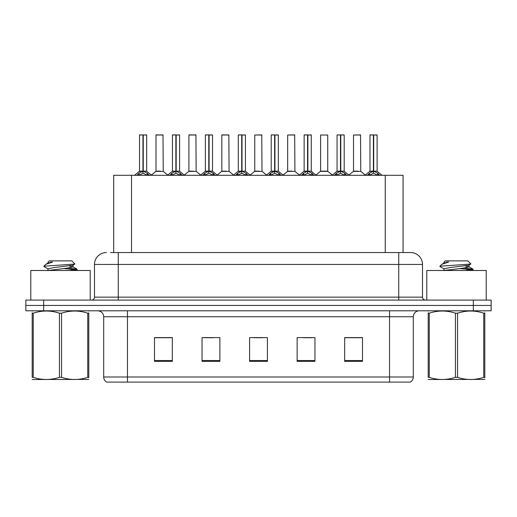 <?xml version="1.0" encoding="UTF-8"?>
<svg xmlns="http://www.w3.org/2000/svg" width="517" height="517" viewBox="0 0 517 517"><rect width="100%" height="100%" fill="white"/><g stroke="black" fill="none" stroke-linecap="round" stroke-linejoin="round"><path stroke-width="0.78" d="M113.688 252.554L113.688 175.302L403.073 175.302L403.073 252.554M413.303 376.996C413.232 379.207 412.262 380.913 410.395 382.102L389.534 382.102L389.534 376.996L413.303 376.996L413.303 316.734A5.945 5.945 0 0 1 419.248 310.795M389.534 382.102L106.605 382.102A5.945 5.945 0 0 1 103.697 376.996L103.697 316.734C103.348 313.128 101.364 311.15 97.752 310.795M43.68 300.099L491.15 300.099L491.15 305.444L25.85 305.444L25.85 310.795L43.68 310.795L43.68 305.444L25.85 305.444L25.85 300.099L43.68 300.099L43.68 305.444L491.15 305.444L491.15 310.795L43.68 310.795M362.495 361.364L362.495 337.595L344.665 337.595L344.665 361.364L362.495 361.364M314.956 361.364L314.956 337.595L297.126 337.595L297.126 361.364L314.956 361.364M172.335 361.364L172.335 337.595L154.505 337.595L154.505 361.364L172.335 361.364M219.874 361.364L219.874 337.595L202.044 337.595L202.044 361.364L219.874 361.364M267.412 361.364L267.412 337.595L249.588 337.595L249.588 361.364L267.412 361.364M378.722 382.102L138.278 382.102M344.665 337.717L361.545 337.717M352.633 337.717L345.085 337.717M204.48 337.717L213.398 337.717M171.56 337.717L164.012 337.717M155.1 337.717L172.335 337.717M303.246 337.717L312.158 337.717M253.866 337.717L262.778 337.717M110.806 252.554L406.465 252.554M110.535 252.554L118.257 252.554L118.257 264.445L94.488 264.445L94.488 297.126A2.973 2.973 0 0 1 91.515 300.099M106.373 252.554A11.885 11.885 0 0 0 94.488 264.445M410.627 252.554A11.885 11.885 0 0 1 422.512 264.445L398.743 264.445L398.743 252.554L410.446 252.554M422.512 264.445L422.512 297.126C422.693 298.929 423.682 299.925 425.485 300.099M136.882 175.444L139.047 173.163L142.938 171.192L142.938 173.266L143.047 170.552L143.254 171.192L147.145 173.163L149.31 175.444M139.532 135.015L142.944 134.898L139.532 135.015L139.532 171.146L142.938 171.192M146.66 135.015L143.254 135.015L143.254 171.146L146.66 171.146L146.66 135.015L139.648 134.898M143.254 135.015L146.544 134.898M142.938 135.015L142.938 171.146L139.532 171.146L134.575 175.302M143.248 134.898L143.254 171.192M147.145 175.315L143.254 173.266M142.938 173.266L139.622 174.908M142.944 134.898L142.938 171.146M143.047 134.898L141.91 134.898M160.457 171.146L155.882 171.379L163.23 171.379L163.004 134.898L155.992 135.015L155.992 171.146L159.714 171.146M158.37 134.898L156.108 134.898M169.809 175.444L171.967 173.163L175.864 171.192L175.864 173.266L175.967 170.552L176.174 171.192L180.065 173.163L182.23 175.444M172.452 135.015L175.87 134.898L172.452 135.015L172.452 171.146L175.864 171.192M179.586 135.015L176.174 135.015L176.174 171.146L179.586 171.146L179.586 135.015L172.568 134.898M176.174 135.015L179.464 134.898M175.864 135.015L175.864 171.146L172.452 171.146L167.495 175.302M176.168 134.898L176.174 171.192M180.065 175.315L176.174 173.266M175.864 173.266L172.542 174.908M175.87 134.898L175.864 171.146M175.967 134.898L174.83 134.898M202.729 175.444L204.887 173.163L208.784 171.192L208.784 173.266L208.887 170.552L209.094 171.192L212.991 173.163L215.15 175.444M205.372 135.015L208.79 134.898L205.372 135.015L205.372 171.146L208.784 171.192M212.506 135.015L209.094 135.015L209.094 171.146L212.506 171.146L212.506 135.015L205.495 134.898M209.094 135.015L212.384 134.898M208.784 135.015L208.784 171.146L205.378 171.146L200.422 175.302M209.088 134.898L209.094 171.192M212.991 175.315L209.094 173.266M208.784 173.266L205.462 174.908M208.79 134.898L208.784 171.146M208.887 134.898L207.75 134.898M235.649 175.444L237.814 173.163L241.704 171.192L241.704 173.266L241.807 170.552L242.014 171.192L245.911 173.163L248.07 175.444M238.298 135.015L241.71 134.898L238.298 135.015L238.298 171.146L241.704 171.192M245.426 135.015L242.014 135.015L242.014 171.146L245.426 171.146L245.426 135.015L238.415 134.898M242.014 135.015L245.31 134.898M241.704 135.015L241.704 171.146L238.298 171.146L233.341 175.302M242.014 134.898L242.014 171.192M245.911 175.315L242.014 173.266M241.704 173.266L238.382 174.908M241.71 134.898L241.704 171.146M241.807 134.898L240.67 134.898M268.569 175.444L270.734 173.163L274.624 171.192L274.624 173.266L274.734 170.552L274.941 171.192L278.831 173.163L280.996 175.444M271.218 135.015L274.63 134.898L271.218 135.015L271.218 171.146L274.624 171.192M278.346 135.015L274.941 135.015L274.941 171.146L278.346 171.146L278.346 135.015L271.335 134.898M274.941 135.015L278.23 134.898M274.624 135.015L274.624 171.146L271.218 171.146L266.261 175.302M274.934 134.898L274.941 171.192M278.831 175.315L274.941 173.266M274.624 173.266L271.309 174.908M274.63 134.898L274.624 171.146M274.734 134.898L273.596 134.898M193.377 171.146L188.802 171.379L196.15 171.379L195.924 134.898L188.912 135.015L188.912 171.146L192.634 171.146M191.29 134.898L189.035 134.898M226.297 171.146L221.728 171.379L229.076 171.379L228.844 134.898L221.832 135.015L221.832 171.146L225.554 171.146M224.21 134.898L221.955 134.898M259.224 171.146L254.648 171.379L261.996 171.379L261.77 134.898L254.758 135.015L254.758 171.146L258.474 171.146M90.21 300.099L90.21 270.501L30.781 270.501L30.781 300.099M486.219 300.099L486.219 270.501L426.79 270.501L426.79 300.099M88.795 379.413L32.196 379.51M88.795 377.714L88.795 377.326C88.795 380.202 88.795 380.202 88.795 377.326L87.748 377.326L87.748 313.199C79.049 310.316 70.318 310.316 61.549 313.199L59.442 313.199C50.75 310.316 42.013 310.316 33.243 313.199L32.196 313.199C32.196 310.316 32.196 310.316 32.196 313.199L32.196 312.804M61.549 313.199L61.549 377.326C70.241 380.202 78.978 380.202 87.748 377.326M61.549 377.326L59.442 377.326L59.442 313.199M88.795 312.811L88.795 313.199C88.795 310.316 88.795 310.316 88.795 313.199L87.748 313.199M88.795 311.072L88.426 310.795M69.31 270.501L77.098 269.286L68.431 268M76.736 270.501L77.098 269.286M75.902 269.738L63.585 268.556M48.139 268.995L44.01 266.591L44.326 266.177L43.893 266.455M47.978 270.701L47.978 268.814L54.233 267.554L72.852 265.221L74.894 263.954L71.818 260.878L49.173 260.878L48.159 262.074M74.855 264.051L44.326 266.177M43.893 266.158L45.923 264.265L52.611 262.074L50.653 262.074M32.565 310.795L32.196 311.105M88.795 313.199L88.795 377.326M33.243 313.199L33.243 377.326L32.196 377.326L32.196 313.199M33.243 377.326C41.942 380.202 50.672 380.202 59.442 377.326M32.196 377.326C32.196 380.202 32.196 380.202 32.196 377.326M48.165 270.501L66.751 268.187L73.013 266.927L69.427 265.984M45.923 264.265L48.139 262.972L52.611 262.074M484.804 379.413L428.205 379.51M484.804 377.714L484.804 377.326C484.804 380.202 484.804 380.202 484.804 377.326L483.757 377.326L483.757 313.199C475.058 310.316 466.328 310.316 457.558 313.199L455.451 313.199C446.759 310.316 438.022 310.316 429.252 313.199L428.205 313.199C428.205 310.316 428.205 310.316 428.205 313.199L428.205 312.804M457.558 313.199L457.558 377.326C466.25 380.202 474.987 380.202 483.757 377.326M457.558 377.326L455.451 377.326L455.451 313.199M484.804 312.811L484.804 313.199C484.804 310.316 484.804 310.316 484.804 313.199L483.757 313.199M484.804 311.072L484.435 310.795M465.319 270.501L473.107 269.286L464.44 268M472.751 270.501L473.107 269.286M471.911 269.738L459.6 268.556M444.148 268.995L440.019 266.591L440.335 266.177L439.902 266.455M443.987 270.701L443.987 268.814L450.249 267.554L468.861 265.221L470.903 263.954L467.827 260.878L445.182 260.878L444.168 262.074M470.864 264.051L440.335 266.177M439.902 266.158L441.932 264.265L448.62 262.074L446.662 262.074M428.574 310.795L428.205 311.105M484.804 313.199L484.804 377.326M429.252 313.199L429.252 377.326L428.205 377.326L428.205 313.199M429.252 377.326C437.951 380.202 446.682 380.202 455.451 377.326M428.205 377.326C428.205 380.202 428.205 380.202 428.205 377.326M444.174 270.501L462.767 268.187L469.022 266.927L465.436 265.984M441.932 264.265L444.148 262.972L448.62 262.074M301.495 175.444L303.653 173.163L307.55 171.192L307.55 173.266L307.654 170.552L307.861 171.192L311.751 173.163L313.916 175.444M304.138 135.015L307.557 134.898L304.138 135.015L304.138 171.146L307.55 171.192M311.273 135.015L307.861 135.015L307.861 171.146L311.273 171.146L311.273 135.015L304.255 134.898M307.861 135.015L311.15 134.898M307.55 135.015L307.55 171.146L304.138 171.146L299.181 175.302M307.854 134.898L307.861 171.192M311.751 175.315L307.861 173.266M307.55 173.266L304.229 174.908M307.557 134.898L307.55 171.146M307.654 134.898L306.516 134.898M334.415 175.444L336.573 173.163L340.47 171.192L340.47 173.266L340.574 170.552L340.781 171.192L344.677 173.163L346.836 175.444M337.058 135.015L340.477 134.898L337.058 135.015L337.058 171.146L340.47 171.192M344.193 135.015L340.781 135.015L340.781 171.146L344.193 171.146L344.193 135.015L337.181 134.898M340.781 135.015L344.07 134.898M340.47 135.015L340.47 171.146L337.065 171.146L332.108 175.302M340.774 134.898L340.781 171.192M344.677 175.315L340.781 173.266M340.47 173.266L337.149 174.908M340.477 134.898L340.47 171.146M340.574 134.898L339.436 134.898M367.335 175.444L369.5 173.163L373.39 171.192L373.39 173.266L373.494 170.552L373.701 171.192L377.597 173.163L379.756 175.444M369.985 135.015L373.397 134.898L369.985 135.015L369.985 171.146L373.39 171.192M377.113 135.015L373.701 135.015L373.701 171.146L377.113 171.146L377.113 135.015L370.101 134.898M373.701 135.015L376.996 134.898M373.39 135.015L373.39 171.146L369.985 171.146L365.028 175.302M373.701 134.898L373.701 171.192M377.597 175.315L373.701 173.266M373.39 173.266L370.075 174.908M373.397 134.898L373.39 171.146M373.494 134.898L372.356 134.898M292.144 171.146L287.568 171.379L294.916 171.379L294.69 134.898L287.678 135.015L287.678 171.146L291.401 171.146M327.733 135.015L320.598 135.015L320.598 171.146L327.733 171.146L327.733 135.015L320.598 135.015M325.064 171.146L324.321 171.146M324.01 171.146L320.598 171.146L315.932 175.069M357.984 171.146L353.415 171.379L360.763 171.379L360.536 134.898L353.518 135.015L353.518 171.146L357.241 171.146M131.518 252.554L131.518 175.302M385.243 252.554L385.243 175.302M389.534 310.795L389.534 316.734L103.697 316.734M413.303 316.734L389.534 316.734L389.534 376.996L127.466 376.996L127.466 382.102M103.697 376.996L127.466 376.996L127.466 310.795M473.32 310.795L473.32 300.099M267.412 360.536L249.588 360.536M219.874 360.536L202.044 360.536M172.335 360.536L154.505 360.536M314.956 360.536L297.126 360.536M362.495 360.536L344.665 360.536M118.257 300.099L118.257 297.126L422.512 297.126M94.488 297.126L118.257 297.126L118.257 264.445L398.743 264.445L398.743 300.099M142.55 171.379L139.422 171.379M143.254 171.146L146.66 171.146L143.642 171.379M147.145 173.163L147.145 175.302M147.772 173.699L147.772 175.302M138.42 173.699L138.42 175.302M139.047 173.163L139.047 175.302M163.12 135.015L155.992 135.015M175.47 171.379L172.342 171.379M176.174 171.146L179.58 171.146L176.562 171.379M180.065 173.163L180.065 175.302M180.692 173.699L180.692 175.302M171.34 173.699L171.34 175.302M171.967 173.163L171.967 175.302M208.39 171.379L205.268 171.379M209.094 171.146L212.5 171.146L209.488 171.379M212.991 173.163L212.991 175.302M213.611 173.699L213.611 175.302M204.267 173.699L204.267 175.302M204.887 173.163L204.887 175.302M241.316 171.379L238.188 171.379M242.014 171.146L245.426 171.146L242.408 171.379M245.911 173.163L245.911 175.302M246.538 173.699L246.538 175.302M237.187 173.699L237.187 175.302M237.814 173.163L237.814 175.302M274.236 171.379L271.108 171.379M274.941 171.146L278.346 171.146L275.328 171.379M278.831 173.163L278.831 175.302M279.458 173.699L279.458 175.302M270.107 173.699L270.107 175.302M270.734 173.163L270.734 175.302M196.046 135.015L188.912 135.015M228.966 135.015L221.832 135.015M261.886 135.015L254.758 135.015M307.156 171.379L304.028 171.379M307.861 171.146L311.266 171.146L308.248 171.379M311.751 173.163L311.751 175.302M312.378 173.699L312.378 175.302M303.027 173.699L303.027 175.302M303.653 173.163L303.653 175.302M340.076 171.379L336.955 171.379M340.781 171.146L344.193 171.146L341.175 171.379M344.677 173.163L344.677 175.302M345.298 173.699L345.298 175.302M335.953 173.699L335.953 175.302M336.573 173.163L336.573 175.302M373.003 171.379L369.875 171.379M373.701 171.146L377.113 171.146L374.095 171.379M377.597 173.163L377.597 175.302M378.224 173.699L378.224 175.302M368.873 173.699L368.873 175.302M369.5 173.163L369.5 175.302M294.806 135.015L287.678 135.015M324.165 171.146L327.836 171.379L320.488 171.379M360.653 135.015L353.518 135.015M146.77 171.379L151.617 175.302M155.882 171.379L151.326 175.069M163.23 171.379L167.786 175.069M179.69 171.379L184.537 175.302M212.616 171.379L217.457 175.302M245.536 171.379L250.383 175.302M278.456 171.379L283.303 175.302M188.802 171.379L184.246 175.069M196.15 171.379L200.706 175.069M221.728 171.379L217.172 175.069M229.076 171.379L233.632 175.069M254.648 171.379L250.092 175.069M261.996 171.379L266.552 175.069M47.978 262.074L47.978 263.153M73.013 265.04L73.013 266.927M72.852 266.746L76.981 269.15M443.987 262.074L443.987 263.153M469.022 265.04L469.022 266.927M468.861 266.746L472.99 269.15M311.376 171.379L316.223 175.302M344.303 171.379L349.143 175.302M377.223 171.379L382.069 175.302M287.568 171.379L283.012 175.069M294.916 171.379L299.472 175.069M327.836 171.379L332.392 175.069M353.415 171.379L348.859 175.069M360.763 171.379L365.319 175.069"/></g></svg>
